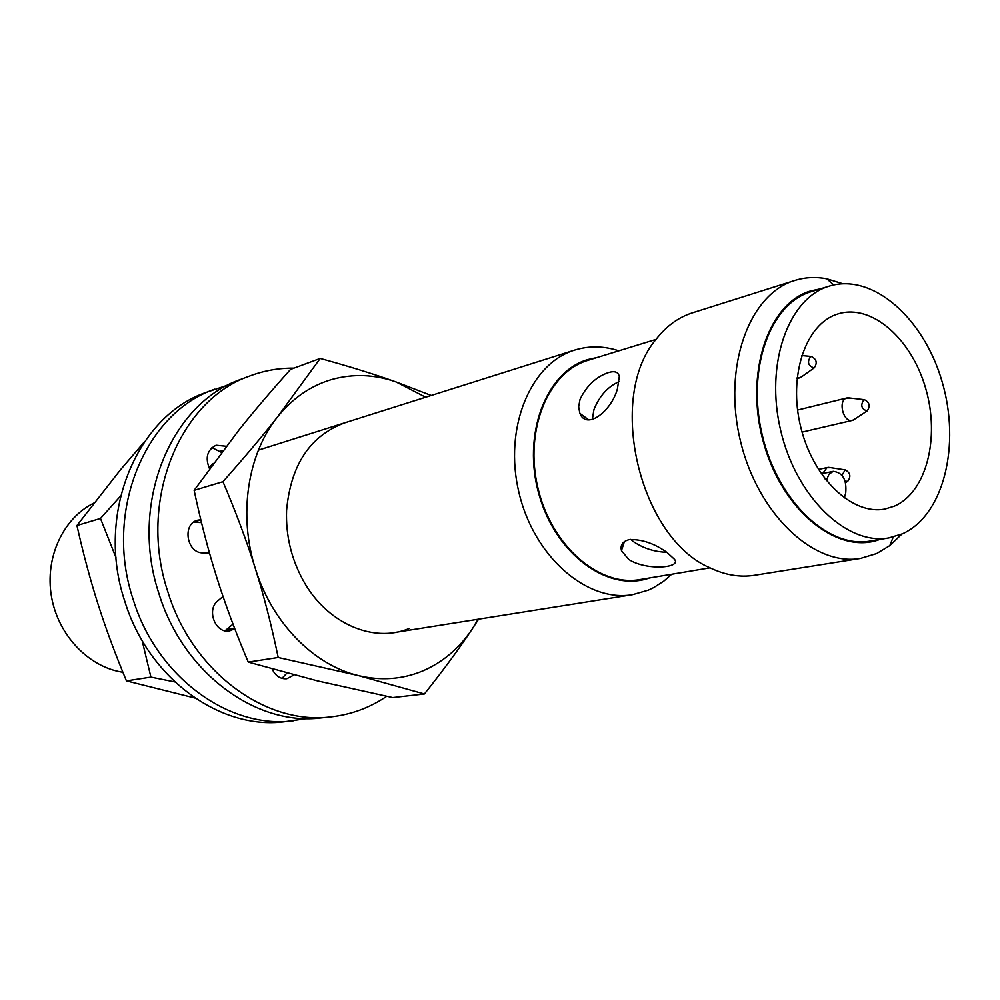 <?xml version="1.0" encoding="UTF-8"?>
<svg xmlns="http://www.w3.org/2000/svg" width="1000" height="1000" viewBox="0 0 1000 1000"><rect width="100%" height="100%" fill="white"/><g stroke="black" fill="none" stroke-linecap="round" stroke-linejoin="round"><path stroke-width="1.5" d="M122.9 672.275C88.65 667.188 57.95 635.112 51.425 596.312C44.75 557.525 63.2 518.1 93.863 503.075M671.65 574.263L663.9 581.05L653.725 587.575L648.325 590.15L632.55 594.675C586.925 602.688 533.837 556.7 518.913 492.388C503.475 428.212 530.363 363.312 574.738 350.062L575.425 349.85C589.6 345.662 604.075 345.988 618.85 350.812M649.438 577.975C608.462 592.663 555.812 554.688 539.087 494.8C521.788 435.112 545.825 371.763 587.725 359.575L597.325 357.438M710.037 567.837L639.963 579.562C599.062 587.075 551.388 545.763 537.95 488.038C524.025 430.425 548.05 372.05 587.95 360.325L588.325 360.2M629.288 539.6C641.8 539.163 654.375 543.438 666.988 552.425L674.25 559.087C682.688 567.863 646.462 571.15 628.6 559.35L621.475 550.625C620.087 544.987 622.688 541.312 629.288 539.6M608.763 372.475C614.938 370.712 618.45 372.1 619.3 376.625L617.45 388.725C611.625 410.938 586.6 430.55 579.862 413.363L578.65 406.85L580.025 399.387C586.675 385.588 596.263 376.625 608.763 372.475M901.875 534.062L889.812 545.6L876.6 553.575L860.475 558.438L754.388 575.3C739.95 577.55 725.212 575.087 710.2 567.913C639.438 538.263 606.15 397.425 656.15 339.237C666.375 326.1 678.45 317.3 692.375 312.85L795.487 280.238C805.6 277.213 816.025 276.737 826.762 278.788L842.712 283.712M860.475 558.438C813.688 566.8 757.312 513.6 740.238 440.087C722.613 366.712 749.2 293.913 794.775 280.45M879.788 539.438C838.062 555.363 782.463 511.3 763.6 442.775C744.15 374.438 767.725 303.25 810.7 290.912L820.562 288.8M902.525 533.775L888.95 537.9C847.025 545.737 796.287 497.35 780.738 430.688C764.688 364.137 788.275 298.038 829.25 286.125L829.438 286.062C872.688 272.75 923.863 318.238 942.087 381.637C960.875 444.825 943.85 515.2 902.525 533.775M888.95 537.9L870.075 541.062C828.175 548.875 777.638 501.037 762.25 435.05C746.363 369.188 770.025 303.663 810.95 291.75L811.338 291.637M630.712 539.388L634.125 542.112C644.062 548.55 654.95 551.938 666.787 552.275M619.237 381.538C607.85 386.6 599.425 395.962 593.938 409.625L592.337 419.562M822.625 473.537L826.95 467.7L830.9 467.688M842 475.3L845.163 469.875C850.387 472.7 851.225 476.538 847.688 481.362L845.163 481.138M802.45 376.213L799.775 377.825L797.087 377.85M814.013 367.95C808.088 365.812 806.963 362.013 810.625 356.562L811.175 356.438C816.612 359.062 817.613 362.875 814.188 367.875L814.013 367.95M854.95 418.975L852.425 420.387C843.487 423.088 837.575 400.75 846.525 398.075L849.95 398.038M867.075 410.975C861.4 408.988 860.3 405.275 863.787 399.825L864.425 399.688C869.625 402.413 870.525 406.175 867.113 410.962L867.075 410.975M837.513 314.062L838.825 313.663C872.225 303.837 911.85 339.3 925.788 388.762C940.15 438.062 926.4 492.35 894.35 506.163L885 509.025C852.4 515.55 813.037 478.35 800.7 426.925C787.975 375.6 805.688 323.862 837.513 314.062M844.325 498.013L845.713 492.938C846.888 479.812 842.75 472.6 833.3 471.325L828.975 474.188L826.312 480.625M194.925 698.037L126.438 680.888C115.15 653.775 105.688 628.212 98.05 604.2C90.388 580.2 83.338 553.975 76.938 525.525L120.312 469.988L144.5 441.7M211.562 465.1L212.325 464.812M142.137 640.537L150.912 677.113L174.8 681.925M150.912 677.113L126.438 680.888M120.55 496.062L100.475 518.45L116.088 557.9M100.475 518.45L76.938 525.525M307.025 718.575L284.075 721.8C220.138 730.062 148.3 678.413 124.787 601.25C95.487 514.275 136.788 415.838 206.225 392.375L228.2 384.975M293.15 720.85C228.988 729.137 156.812 677.113 133.15 599.4C103.65 511.775 145.087 412.688 214.762 389.162M213.325 463.438L209 467.675M386.675 696.338C369.762 707.788 351.112 714.65 330.737 716.912L321.138 717.913C256.312 726.325 183.1 673.088 158.95 593.65C128.875 504.05 170.675 402.987 241.112 379.25L250.138 375.85C264.35 370.562 278.975 367.987 293.988 368.125M330.737 716.912C265.688 725.362 192.113 671.712 167.812 591.675C137.537 501.413 179.462 399.663 250.138 375.85M211.925 447.625L221.537 452.425M226.225 446.262L216.1 445.225C207.188 449.875 204.988 457.688 209.513 468.663M193.575 522.225L201.5 522.6M200.8 519.712L197.775 520.163C181.975 523.562 186.537 553.175 202.838 552.888L209.525 553.138M223.025 596.462L217.938 600.75C205.938 609.763 215.637 634.263 229.8 630.825L234.775 628.725M233.012 624.125L225.062 630.763M286.95 673.05L281.988 678.388M272.15 668.988C275.413 675.938 280.3 679.188 286.825 678.737L294.062 674.938M478.113 619.237L472.312 628.85C459.338 648.3 442.75 662.362 422.562 671.025C402.225 679.45 380.737 680.95 358.113 675.525L424.4 693.975C443.363 670.163 459.338 648.462 472.312 628.85L478.612 619.163M320.213 358.438L277.425 417.05C292.613 398.137 310.825 385.6 332.062 379.412C353.325 373.55 374.675 374.412 396.125 381.975C374.6 374.288 349.3 366.438 320.213 358.438L290.55 369.4C271.075 391.1 253.875 411.312 238.938 430.025L194.137 490.337C200.837 521.888 208.388 550.913 216.775 577.438C225.113 603.975 235.613 632.2 248.263 662.1L317.55 680.9L392.738 697.575L424.4 693.975M409.35 628.438C373.438 643.625 326.45 623.438 302.987 580.1C291.2 558.438 285.725 535.262 286.562 510.613C290.688 464.675 310.312 435.337 345.462 422.6M431.213 395.462L396.125 381.975L425.65 397.225M278.2 657.487L358.113 675.525C313.637 664.925 271.938 622.6 255.387 568.725C264.025 596.2 271.625 625.788 278.2 657.487L248.263 662.1M222.95 481.688C235.963 512.25 246.775 541.263 255.387 568.725C238.162 515.125 247.537 454.2 277.425 417.05C262.337 436.238 244.175 457.775 222.95 481.688L194.137 490.337M826.938 478.4L824.9 478.812M220.25 451.3L223.088 450.375M194.2 521.788L200.863 519.963M226.625 629.6L234.55 628.15M394.387 632.55L632.55 594.675M211.788 464.888L212.413 464.688M258.412 450.138L574.738 350.062M621.475 550.612L624.4 541.575M847.588 481.413L845.612 482.625M797.013 378.55L799.775 377.825M802.062 432.113L852.425 420.387M821.263 473.825L833.3 471.325M864.425 399.688L847.8 397.788M867.113 410.962L853.138 420.163M797.575 410.05L847.062 397.912M811.175 356.438L801.663 355.55M814.188 367.875L800.537 377.562M845.163 469.875L828.612 467.337M818.388 469.425L827.825 467.438M579.862 413.363L588.775 419.875M811.15 291.688L829.438 286.062M833.688 284.938L826.762 278.788M893.25 537L889.812 545.6M588.138 360.262L656.05 339.375"/></g></svg>

